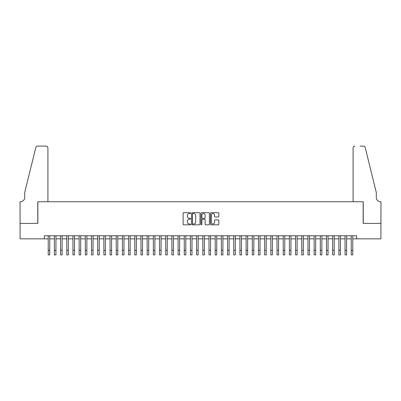 <?xml version="1.0" encoding="UTF-8"?>
<svg xmlns="http://www.w3.org/2000/svg" width="401" height="401" viewBox="0 0 401 401"><rect width="100%" height="100%" fill="white"/><g stroke="black" fill="none" stroke-linecap="round" stroke-linejoin="round"><path stroke-width="0.6" d="M190.605 213.111A0.426 0.426 0 0 0 190.179 212.69L183.733 212.69A0.607 0.607 0 0 0 183.127 213.297L183.127 224.219A0.607 0.607 0 0 0 183.733 224.831L190.179 224.831A0.426 0.426 0 0 0 190.605 224.405A0.426 0.426 0 0 0 190.179 223.979L189.347 223.979A1.945 1.945 0 0 1 187.402 222.034L187.402 221.126A1.945 1.945 0 0 1 189.347 219.182L190.179 219.182A0.426 0.426 0 0 0 190.605 218.761A0.426 0.426 0 0 0 190.179 218.334L189.347 218.334A1.945 1.945 0 0 1 187.402 216.39L187.402 215.482A1.945 1.945 0 0 1 189.347 213.538L190.179 213.538A0.426 0.426 0 0 0 190.605 213.111M218.239 216.966A0.607 0.607 0 0 0 218.846 216.36L218.846 213.297A0.607 0.607 0 0 0 218.239 212.69L211.076 212.69A0.607 0.607 0 0 0 210.47 213.297L210.47 224.219A0.607 0.607 0 0 0 211.076 224.831L218.239 224.831A0.607 0.607 0 0 0 218.846 224.219L218.846 220.52A0.607 0.607 0 0 0 218.239 219.913L215.177 219.913A0.607 0.607 0 0 0 214.565 220.52L214.565 222.355A1.624 1.624 0 0 1 212.946 223.979A1.624 1.624 0 0 1 211.322 222.355L211.322 215.162A1.624 1.624 0 0 1 212.946 213.538A1.624 1.624 0 0 1 214.565 215.162L214.565 216.36A0.607 0.607 0 0 0 215.177 216.966L218.239 216.966M44.356 238.856L20.08 238.856L20.08 223.397L37.859 223.397L37.859 201.753L363.141 201.753L363.141 223.397L380.92 223.397L380.92 238.856L356.644 238.856L356.644 235.763L44.356 235.763L44.356 238.856L48.22 238.856M199.969 213.297A0.607 0.607 0 0 0 199.362 212.69L192.199 212.69A0.607 0.607 0 0 0 191.593 213.297L191.593 224.219A0.607 0.607 0 0 0 192.199 224.831L199.362 224.831A0.607 0.607 0 0 0 199.969 224.219L199.969 213.297M201.638 212.69L208.801 212.69A0.607 0.607 0 0 1 209.407 213.297L209.407 224.219A0.607 0.607 0 0 1 208.801 224.831L205.733 224.831A0.607 0.607 0 0 1 205.127 224.219L205.127 219.788A0.607 0.607 0 0 0 204.52 219.182L202.49 219.182A0.607 0.607 0 0 0 201.878 219.788L201.878 224.405A0.426 0.426 0 0 1 201.457 224.831A0.426 0.426 0 0 1 201.031 224.405L201.031 213.297A0.607 0.607 0 0 1 201.638 212.69M49.764 238.856L54.401 238.856M55.95 238.856L60.586 238.856M62.13 238.856L66.772 238.856M68.315 238.856L72.952 238.856M74.501 238.856L79.137 238.856M80.686 238.856L85.323 238.856M86.867 238.856L91.508 238.856M93.052 238.856L97.689 238.856M99.237 238.856L103.874 238.856M105.423 238.856L110.059 238.856M111.603 238.856L116.245 238.856M117.789 238.856L122.425 238.856M123.974 238.856L128.611 238.856M130.155 238.856L134.796 238.856M136.34 238.856L140.977 238.856M142.525 238.856L147.162 238.856M148.711 238.856L153.347 238.856M154.891 238.856L159.533 238.856M161.077 238.856L165.713 238.856M167.262 238.856L171.899 238.856M173.443 238.856L178.084 238.856M179.628 238.856L184.265 238.856M185.813 238.856L190.45 238.856M191.999 238.856L196.635 238.856M198.179 238.856L202.821 238.856M204.365 238.856L209.001 238.856M210.55 238.856L215.187 238.856M216.735 238.856L221.372 238.856M222.916 238.856L227.557 238.856M229.101 238.856L233.738 238.856M235.287 238.856L239.923 238.856M241.467 238.856L246.109 238.856M247.653 238.856L252.289 238.856M253.838 238.856L258.475 238.856M260.023 238.856L264.66 238.856M266.204 238.856L270.845 238.856M272.389 238.856L277.026 238.856M278.575 238.856L283.211 238.856M284.755 238.856L289.397 238.856M290.941 238.856L295.577 238.856M297.126 238.856L301.763 238.856M303.311 238.856L307.948 238.856M309.492 238.856L314.133 238.856M315.677 238.856L320.314 238.856M321.863 238.856L326.499 238.856M328.048 238.856L332.685 238.856M334.228 238.856L338.87 238.856M340.414 238.856L345.05 238.856M346.599 238.856L351.236 238.856M352.78 238.856L356.644 238.856M192.866 213.538A0.426 0.426 0 0 0 192.44 213.964L192.44 223.552A0.426 0.426 0 0 0 192.866 223.979L193.748 223.979A1.945 1.945 0 0 0 195.688 222.034L195.688 215.482A1.945 1.945 0 0 0 193.748 213.538L192.866 213.538M205.127 215.192A1.624 1.624 0 0 0 203.502 213.568A1.624 1.624 0 0 0 201.878 215.192L201.878 217.728A0.607 0.607 0 0 0 202.49 218.334L204.52 218.334A0.607 0.607 0 0 0 205.127 217.728L205.127 215.192M48.22 250.264L49.764 250.264L49.764 254.906L48.22 254.906L48.22 235.763M49.764 250.264L49.764 235.763M47.909 201.753L47.909 147.949A1.855 1.855 0 0 0 46.055 146.094L37.614 146.094A1.855 1.855 0 0 0 35.809 147.508L24.717 192.475L24.717 197.422A4.331 4.331 0 0 1 20.391 201.753L20.05 201.753L20.05 223.397L37.769 223.397L37.769 201.753L47.909 201.753L47.909 147.949C47.789 146.831 47.173 146.215 46.055 146.094L40.922 146.094M35.809 147.508C36.285 146.49 36.285 146.49 35.809 147.508C36.285 146.49 36.285 146.49 35.809 147.508M24.717 197.422A4.331 4.331 0 0 1 20.391 201.753M353.091 201.753L353.091 147.949L353.091 201.753L363.231 201.753L363.231 223.397L380.95 223.397L380.95 201.753L380.609 201.753A4.331 4.331 0 0 1 376.283 197.422A4.331 4.331 0 0 0 380.609 201.753M372.88 178.686L365.191 147.508L376.283 192.475L376.283 197.422M360.078 146.094L363.386 146.094A1.855 1.855 0 0 1 365.191 147.508C364.715 146.49 364.715 146.49 365.191 147.508C364.715 146.49 364.715 146.49 365.191 147.508M354.945 146.094A1.855 1.855 0 0 0 353.091 147.949C353.211 146.831 353.827 146.215 354.945 146.094M54.401 254.906L55.95 254.906L54.401 254.906L54.401 235.763M55.95 254.906L55.95 235.763M60.586 254.906L62.13 254.906L60.586 254.906L60.586 235.763M62.13 254.906L62.13 235.763M66.772 254.906L68.315 254.906L66.772 254.906L66.772 235.763M68.315 254.906L68.315 235.763M72.952 254.906L74.501 254.906L72.952 254.906L72.952 235.763M74.501 254.906L74.501 235.763M79.137 254.906L80.686 254.906L79.137 254.906L79.137 235.763M80.686 254.906L80.686 235.763M85.323 254.906L86.867 254.906L85.323 254.906L85.323 235.763M86.867 254.906L86.867 235.763M91.508 254.906L93.052 254.906L91.508 254.906L91.508 235.763M93.052 254.906L93.052 235.763M97.689 254.906L99.237 254.906L97.689 254.906L97.689 235.763M99.237 254.906L99.237 235.763M103.874 254.906L105.423 254.906L103.874 254.906L103.874 235.763M105.423 254.906L105.423 235.763M110.059 254.906L111.603 254.906L110.059 254.906L110.059 235.763M111.603 254.906L111.603 235.763M116.245 254.906L117.789 254.906L116.245 254.906L116.245 235.763M117.789 254.906L117.789 235.763M122.425 254.906L123.974 254.906L122.425 254.906L122.425 235.763M123.974 254.906L123.974 235.763M128.611 254.906L130.155 254.906L128.611 254.906L128.611 235.763M130.155 254.906L130.155 235.763M134.796 254.906L136.34 254.906L134.796 254.906L134.796 235.763M136.34 254.906L136.34 235.763M140.977 254.906L142.525 254.906L140.977 254.906L140.977 235.763M142.525 254.906L142.525 235.763M147.162 254.906L148.711 254.906L147.162 254.906L147.162 235.763M148.711 254.906L148.711 235.763M153.347 254.906L154.891 254.906L153.347 254.906L153.347 235.763M154.891 254.906L154.891 235.763M159.533 254.906L161.077 254.906L159.533 254.906L159.533 235.763M161.077 254.906L161.077 235.763M165.713 254.906L167.262 254.906L165.713 254.906L165.713 235.763M167.262 254.906L167.262 235.763M171.899 254.906L173.443 254.906L171.899 254.906L171.899 235.763M173.443 254.906L173.443 235.763M178.084 254.906L179.628 254.906L178.084 254.906L178.084 235.763M179.628 254.906L179.628 235.763M184.265 254.906L185.813 254.906L184.265 254.906L184.265 235.763M185.813 254.906L185.813 235.763M190.45 254.906L191.999 254.906L190.45 254.906L190.45 235.763M191.999 254.906L191.999 235.763M196.635 254.906L198.179 254.906L196.635 254.906L196.635 235.763M198.179 254.906L198.179 235.763M202.821 254.906L204.365 254.906L202.821 254.906L202.821 235.763M204.365 254.906L204.365 235.763M209.001 254.906L210.55 254.906L209.001 254.906L209.001 235.763M210.55 254.906L210.55 235.763M215.187 254.906L216.735 254.906L215.187 254.906L215.187 235.763M216.735 254.906L216.735 235.763M221.372 254.906L222.916 254.906L221.372 254.906L221.372 235.763M222.916 254.906L222.916 235.763M227.557 254.906L229.101 254.906L227.557 254.906L227.557 235.763M229.101 254.906L229.101 235.763M233.738 254.906L235.287 254.906L233.738 254.906L233.738 235.763M235.287 254.906L235.287 235.763M239.923 254.906L241.467 254.906L239.923 254.906L239.923 235.763M241.467 254.906L241.467 235.763M246.109 254.906L247.653 254.906L246.109 254.906L246.109 235.763M247.653 254.906L247.653 235.763M252.289 254.906L253.838 254.906L252.289 254.906L252.289 235.763M253.838 254.906L253.838 235.763M258.475 254.906L260.023 254.906L258.475 254.906L258.475 235.763M260.023 254.906L260.023 235.763M264.66 254.906L266.204 254.906L264.66 254.906L264.66 235.763M266.204 254.906L266.204 235.763M270.845 254.906L272.389 254.906L270.845 254.906L270.845 235.763M272.389 254.906L272.389 235.763M277.026 254.906L278.575 254.906L277.026 254.906L277.026 235.763M278.575 254.906L278.575 235.763M283.211 254.906L284.755 254.906L283.211 254.906L283.211 235.763M284.755 254.906L284.755 235.763M289.397 254.906L290.941 254.906L289.397 254.906L289.397 235.763M290.941 254.906L290.941 235.763M295.577 254.906L297.126 254.906L295.577 254.906L295.577 235.763M297.126 254.906L297.126 235.763M301.763 254.906L303.311 254.906L301.763 254.906L301.763 235.763M303.311 254.906L303.311 235.763M307.948 254.906L309.492 254.906L307.948 254.906L307.948 235.763M309.492 254.906L309.492 235.763M314.133 254.906L315.677 254.906L314.133 254.906L314.133 235.763M315.677 254.906L315.677 235.763M320.314 254.906L321.863 254.906L320.314 254.906L320.314 235.763M321.863 254.906L321.863 235.763M326.499 254.906L328.048 254.906L326.499 254.906L326.499 235.763M328.048 254.906L328.048 235.763M332.685 254.906L334.228 254.906L332.685 254.906L332.685 235.763M334.228 254.906L334.228 235.763M338.87 254.906L340.414 254.906L338.87 254.906L338.87 235.763M340.414 254.906L340.414 235.763M345.05 254.906L346.599 254.906L345.05 254.906L345.05 235.763M346.599 254.906L346.599 235.763M351.236 254.906L352.78 254.906L351.236 254.906L351.236 235.763M352.78 254.906L352.78 235.763M54.401 250.264L55.95 250.264M60.586 250.264L62.13 250.264M66.772 250.264L68.315 250.264M72.952 250.264L74.501 250.264M79.137 250.264L80.686 250.264M85.323 250.264L86.867 250.264M91.508 250.264L93.052 250.264M97.689 250.264L99.237 250.264M103.874 250.264L105.423 250.264M110.059 250.264L111.603 250.264M116.245 250.264L117.789 250.264M122.425 250.264L123.974 250.264M128.611 250.264L130.155 250.264M134.796 250.264L136.34 250.264M140.977 250.264L142.525 250.264M147.162 250.264L148.711 250.264M153.347 250.264L154.891 250.264M159.533 250.264L161.077 250.264M165.713 250.264L167.262 250.264M171.899 250.264L173.443 250.264M178.084 250.264L179.628 250.264M184.265 250.264L185.813 250.264M190.45 250.264L191.999 250.264M196.635 250.264L198.179 250.264M202.821 250.264L204.365 250.264M209.001 250.264L210.55 250.264M215.187 250.264L216.735 250.264M221.372 250.264L222.916 250.264M227.557 250.264L229.101 250.264M233.738 250.264L235.287 250.264M239.923 250.264L241.467 250.264M246.109 250.264L247.653 250.264M252.289 250.264L253.838 250.264M258.475 250.264L260.023 250.264M264.66 250.264L266.204 250.264M270.845 250.264L272.389 250.264M277.026 250.264L278.575 250.264M283.211 250.264L284.755 250.264M289.397 250.264L290.941 250.264M295.577 250.264L297.126 250.264M301.763 250.264L303.311 250.264M307.948 250.264L309.492 250.264M314.133 250.264L315.677 250.264M320.314 250.264L321.863 250.264M326.499 250.264L328.048 250.264M332.685 250.264L334.228 250.264M338.87 250.264L340.414 250.264M345.05 250.264L346.599 250.264M351.236 250.264L352.78 250.264"/></g></svg>

